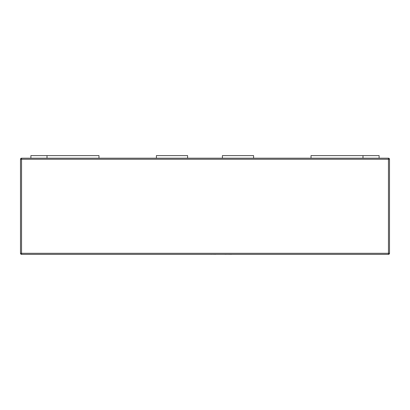 <?xml version="1.0" encoding="UTF-8"?>
<svg xmlns="http://www.w3.org/2000/svg" width="410" height="410" viewBox="0 0 410 410"><rect width="100%" height="100%" fill="white"/><g stroke="black" fill="none" stroke-linecap="round" stroke-linejoin="round"><path stroke-width="0.61" d="M388.46 254.349L21.54 254.349L21.54 253.308L388.46 253.308L388.46 159.239L21.54 159.239L21.54 253.308L20.5 253.308L20.5 159.239A1.04 1.04 0 0 1 21.54 158.198L388.46 158.198A1.04 1.04 0 0 1 389.5 159.239L389.5 253.308A1.04 1.04 0 0 1 388.46 254.349A1.04 1.04 0 0 0 389.5 253.308L388.46 253.308L388.46 254.349M379.106 158.198L379.106 155.6L311.021 155.6L311.021 158.198M362.993 155.6L362.993 158.198M253.595 158.198L253.595 155.6L222.41 155.6L222.41 158.198M156.405 158.198L156.405 155.6L187.59 155.6L187.59 158.198M30.893 158.198L30.893 155.6L47.006 155.6L47.006 158.198M47.006 155.6L98.979 155.6L98.979 158.198M20.5 253.308A1.04 1.04 0 0 0 21.54 254.349A1.04 1.04 0 0 1 20.5 253.308M215.752 254.4L211.545 254.349M211.545 254.4L210.181 254.349M216.188 254.349L224.101 254.349M255.737 254.349L231.901 254.349M231.66 254.4L226.212 254.349M224.998 254.4L225.848 254.349M226.212 254.4L225.848 254.4M265.834 254.349L256.327 254.349M201.52 254.349L153.576 254.349M388.46 159.239L389.5 159.239A1.04 1.04 0 0 0 388.46 158.198L388.46 159.239M20.5 159.239L21.54 159.239L21.54 158.198"/></g></svg>
